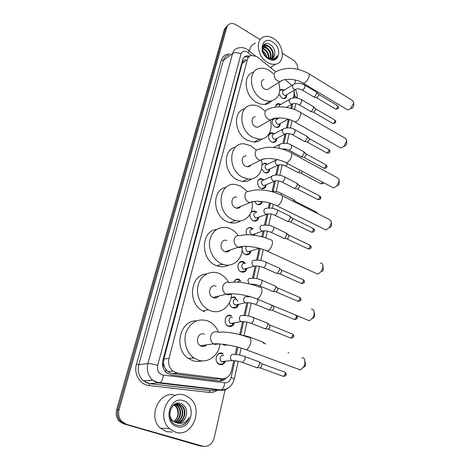 <?xml version="1.0" encoding="UTF-8"?>
<svg xmlns="http://www.w3.org/2000/svg" width="470" height="470" viewBox="0 0 470 470"><rect width="100%" height="100%" fill="white"/><g stroke="black" fill="none" stroke-linecap="round" stroke-linejoin="round"><path stroke-width="0.7" d="M225.388 361.524C224.12 364.168 222.21 365.161 219.655 364.497L218.644 363.991C213.498 360.925 216.911 351.008 222.269 353.299L223.138 353.722L222.169 353.834M227.633 344.933L224.161 345.197L222.586 344.228M234.348 323.007C233.243 325.945 231.322 327.044 228.579 326.298L228.056 326.057C222.545 323.401 225.577 313.067 231.081 315.564L231.463 315.734M230.97 298.121C232.262 296.952 233.719 296.676 235.353 297.281L235.488 297.34M238.66 304.354C237.655 307.433 235.734 308.579 232.897 307.797L232.621 307.674C230.752 306.663 229.689 304.977 229.419 302.615M246.956 268.311C246.186 271.466 244.359 272.694 241.486 272.001L241.275 271.918C235.711 269.798 237.773 259.505 243.284 261.69L245.463 263.2M250.957 250.904C250.31 253.982 248.583 255.245 245.787 254.693L245.34 254.517C243.625 253.671 242.538 252.202 242.074 250.116M246.662 234.771C245.305 229.977 246.674 227.55 250.774 227.486L253.083 228.849M254.875 233.849L254.546 235.282M251.209 211.841L254.417 210.901L256.784 212.187M258.706 217.134C258.277 220.054 256.749 221.37 254.129 221.07L253.224 220.753C250.892 219.402 249.811 217.31 249.975 214.473M262.377 201.554C261.778 203.898 260.374 204.961 258.165 204.738L257.055 204.368L254.335 201.413M266.143 184.71C265.885 187.465 264.545 188.799 262.119 188.717L260.809 188.3C256.226 186.267 256.861 177.918 261.508 178.718L263.981 179.863M261.931 164.665L264.968 163.096L267.489 164.177M269.751 168.977C269.568 171.65 268.311 172.989 265.985 172.995L264.487 172.537L261.508 168.689M276.76 138.403C276.701 140.918 275.608 142.257 273.475 142.416L271.642 141.905C267.536 139.919 267.612 132.517 271.719 132.746L274.31 133.697M277.1 118.546L277.641 118.892M280.161 123.551C280.155 125.995 279.139 127.329 277.1 127.552L275.12 127.017C272.183 124.779 271.384 122.188 272.723 119.251M275.467 107.125C275.561 104.992 276.489 103.794 278.264 103.529L280.907 104.369M279.826 90.099L281.459 89.323L284.127 90.105M286.776 94.676C286.865 96.979 285.977 98.295 284.121 98.624L281.882 98.06L279.021 94.117M275.596 71.74L256.843 56.565L251.532 55.454C249.4 55.953 248.001 57.364 247.338 59.672L168.994 358.381C167.907 363.592 169.224 367.846 172.937 371.136L177.46 373.062L221.799 378.708C226.675 378.879 229.906 376.253 231.493 370.818L233.731 360.925M164.494 367.311L163.431 363.304C163.084 364.879 163.437 366.218 164.494 367.311L167.549 371.611L171.82 373.532L215.771 379.084L218.756 378.896M151.593 380.436L150.623 380.277M235.852 220.618L234.653 220.847M221.922 264.557L222.41 264.205M223.362 264.475L220.918 264.51M193.111 358.246L192.353 357.952M245.628 59.355L243.489 60.771L242.22 63.333L163.866 358.998L163.484 363.11M291.823 85.434L285.202 79.583M293.233 97.954L294.055 94.311L294.044 90.346M235.182 354.509L236.904 346.901M239.682 334.628L242.561 321.897M244.001 315.54L246.838 303.009M248.272 296.676L248.377 296.188M252.449 278.205L255.116 266.408M256.544 260.116L259.129 248.671M261.825 236.774L263.065 231.299M264.475 225.048L266.913 214.273M268.323 208.04L269.475 202.97M272.095 191.372L274.386 181.238M275.79 175.034L278.017 165.205M282.969 143.309L285.061 134.073M286.459 127.899L288.41 119.263M290.883 108.347L291.811 104.228M242.132 247.52L242.473 246.574M233.984 282.106C235.094 279.509 236.909 278.581 239.424 279.327L239.536 279.374M225.201 389.424L214.155 438.011C212.164 444.356 208.41 447.082 202.881 446.2L124.638 423.834L120.373 421.185C117.6 417.959 116.766 414.117 117.864 409.646L225.547 28.429L227.968 25.198L225.547 28.429L117.864 409.646C116.766 414.117 117.6 417.959 120.373 421.185L124.638 423.834L201.471 446.077L123.416 423.776L119.163 421.138C116.401 417.924 115.567 414.094 116.666 409.64L224.308 29.445L226.722 26.22M203.628 446.377L200.073 445.954L123.416 423.776M250.022 56.012L246.738 55.836C244.635 56.353 243.26 57.745 242.596 60.013L162.89 360.408C161.797 365.554 163.078 369.761 166.733 373.027L171.315 374.99L218.991 380.959C221.822 381.235 224.249 380.224 226.276 377.933M244.124 57.258L245.381 56.817L248.753 57.017M282.452 53.333L292.692 59.637C296.088 62.022 297.816 65.236 297.88 69.278M125.872 423.887L121.589 421.226C118.81 417.995 117.97 414.14 119.069 409.652L226.799 27.407C227.345 25.586 228.438 24.381 230.077 23.788C231.957 23.2 233.948 23.529 236.052 24.787L260.174 39.627M295.542 80.088L294.684 83.854M224.231 378.632L219.649 381.011M267.465 62.404C256.937 56.653 254.969 38.487 264.557 36.636C267.395 35.949 270.35 36.543 273.428 38.411C284.045 44.45 285.648 62.821 275.543 64.178C272.953 64.637 270.262 64.043 267.465 62.404M249.394 50.989C250.081 46.865 252.149 44.28 255.615 43.228M263.893 44.621L264.404 44.914M273.446 59.455C275.344 58.956 276.618 57.693 277.282 55.672C275.073 59.003 271.895 59.708 267.753 57.775L271.407 58.392C273.205 57.945 274.31 56.7 274.709 54.643C275.285 50.778 273.945 47.517 270.697 44.861C262.26 38.687 258.911 53.257 267.929 58.251L273.446 59.455M272.547 41.965C283.093 47.993 278.916 65.512 268.376 58.756C257.542 52.64 262.113 34.95 272.547 41.965M271.56 58.356C273.628 54.126 272.653 50.243 268.629 46.706L264.557 45.649L262.595 46.865M271.877 58.262C274.233 54.044 273.329 50.061 269.163 46.324L265.092 45.267C260.539 45.907 261.69 54.82 267.248 57.528L267.753 57.775M270.156 58.474C271.143 54.444 269.921 51.024 266.502 48.216L262.718 47.123M270.532 58.486C271.778 54.373 270.608 50.825 267.031 47.84L262.894 46.812M268.435 58.08C268.482 54.638 267.136 51.847 264.393 49.72L262.348 48.757M268.905 58.245C269.175 54.614 267.841 51.647 264.921 49.344L262.366 48.275M266.073 56.764L262.795 51.565M266.772 57.252C266.249 54.52 264.933 52.382 262.824 50.836L262.56 50.66M261.902 51.201L265.826 55.959M272.735 57.857L274.709 54.643M271.595 66.816L270.802 67.827M263.858 48.739L262.401 47.946M265.897 47.2L263.5 46.089M263.476 46.084L262.936 45.96M267.959 45.649L264.216 44.339M275.021 58.785L277.282 55.672M175.557 432.206L169.435 428.611C155.758 416.667 169.012 388.943 184.745 395.247L189.445 397.796C204.092 408.207 192.594 438.011 175.557 432.206M172.525 432.024L166.374 431.66L160.352 428.141C146.951 416.502 159.976 389.442 175.457 395.487M184.005 424.416C186.596 422.818 188.382 420.427 189.363 417.243C186.349 422.512 182.16 424.404 176.791 422.924C181.696 423.323 184.88 420.762 186.355 415.251C187.266 409.664 185.562 405.804 181.25 403.66C170.022 399.071 164.688 421.749 176.632 425.021C179.129 425.832 181.59 425.632 184.005 424.416M183.388 400.698C197.371 404.417 190.961 431.272 176.961 426.566C162.503 422.859 169.582 395.476 183.388 400.698M176.585 422.882C184.034 422.107 187.042 410.245 181.473 405.763L179.082 404.376C177.278 403.789 175.469 404.006 173.647 405.022M176.855 422.935C184.463 422.424 187.695 410.322 182.019 405.763L179.628 404.37C171.991 401.315 165.822 415.274 173.119 421.108L176.791 422.924M175.522 422.559C182.272 420.844 184.481 409.952 179.299 405.774L176.221 404.206M175.786 422.653C182.718 421.161 185.121 410.022 179.84 405.769L176.491 404.153M174.482 422.066C180.427 419.581 181.955 409.658 177.149 405.78L175.145 404.541M174.74 422.207C180.891 419.898 182.583 409.728 177.684 405.78L175.416 404.441M173.706 421.572C179.011 418.611 180.069 409.435 175.551 405.786L175.016 405.792C176.614 407.284 177.554 409.176 177.842 411.473C178.3 415.791 176.908 419.146 173.659 421.537M175.016 405.792L174.076 405.087M175.551 405.786L174.341 404.929M169.999 417.384L172.572 421.091L173.119 421.108M175.145 404.353L174.764 404.253M177.654 423.041C182.131 422.671 185.033 420.074 186.355 415.251M181.878 425.227C185.491 423.893 187.988 421.232 189.363 417.243M353.652 102.29L353.793 105.821L352.588 107.971L350.614 108.558L353.558 103.3L353.634 101.902L352.195 100.286L309.043 73.878M346.602 109.299L347.788 110.009L350.614 108.558M264.122 79.589C260.192 79.853 260.556 86.991 264.634 89.118L267.213 89.746L269.533 88.295M278.757 82.503C281.371 93.078 278.481 99.305 270.086 101.185C267.483 101.361 264.839 100.692 262.154 99.188C249.012 92.437 247.625 69.466 260.092 68.332C263.088 67.897 266.137 68.585 269.24 70.4L273.299 73.608M271.548 100.974C269.762 103.036 267.477 104.193 264.68 104.44C262.09 104.622 259.464 103.97 256.796 102.484C244.312 96.127 242.262 74.477 253.747 72.157M346.549 140.283L346.725 143.75L345.667 145.765L343.864 146.311L346.443 141.382L346.507 139.725L344.851 138.039L300.518 112.453M339.434 147.257L340.826 148.044L343.864 146.311M255.345 116.819C250.921 116.713 250.921 124.579 255.375 126.759L257.56 127.347L260.427 125.725M270.262 120.179C273.334 129.931 267.971 139.578 259.375 139.161L252.772 137.322C238.419 130.437 238.178 105.121 252.214 105.127C254.881 104.975 257.542 105.638 260.204 107.119L265.127 111.067M261.919 138.944C259.763 141.059 257.102 142.105 253.947 142.087L247.385 140.283C234.248 134.032 232.521 111.096 244.823 108.746M339.087 180.18L339.305 183.57L338.394 185.439L336.749 185.944L338.976 181.373L339.017 179.387L337.119 177.66L291.547 152.997M331.92 187.125L333.536 187.982L336.749 185.944M246.221 155.934C241.257 155.306 240.746 164.042 245.645 166.274L247.338 166.785C248.853 166.885 250.028 166.304 250.857 165.041M261.438 160.27C263.981 170.68 257.137 180.368 247.837 178.917L242.914 177.372C227.122 170.328 228.496 142.228 244.236 143.832L250.721 145.647L256.391 150.218M251.632 178.847C249.03 180.997 245.951 181.872 242.397 181.473L237.509 179.957C223.591 173.829 222.351 149.331 235.611 147.081M331.244 222.11L331.503 225.418L330.733 227.139L329.229 227.621L331.121 223.42L331.121 221.023L328.971 219.29L282.088 195.673M324.03 229.055L325.892 229.971L329.229 227.621M236.716 197.089C231.211 195.767 230 205.525 235.423 207.816L236.51 208.187C238.319 208.504 239.747 207.905 240.775 206.395M252.079 202.494C253.959 213.656 245.381 223.285 235.452 220.53L232.55 219.496C215.054 212.264 218.638 180.897 236.134 184.651L240.763 186.126L247.373 191.566M240.599 220.841C237.473 222.968 233.942 223.579 230.006 222.674L227.122 221.658C212.281 215.654 211.729 189.257 226.141 187.295M322.99 266.232L323.295 269.463L322.649 271.031L321.263 271.513L322.855 267.683L322.79 264.786C322.361 263.511 321.562 262.942 320.387 263.083M315.752 273.217L317.861 274.175L321.263 271.513M226.769 240.464C220.753 238.267 218.632 249.182 224.666 251.538L225.054 251.691C227.145 252.302 228.831 251.738 230.118 249.993M242.097 246.844C243.272 258.899 232.697 268.435 222.257 264.093L221.64 263.846C213.498 260.421 207.999 249.623 209.726 240.387C212.499 230.4 218.526 226.205 227.815 227.803L230.282 228.708C233.408 230.171 236.04 232.444 238.172 235.529M228.714 265.068C225.018 267.078 221.047 267.312 216.811 265.791L216.194 265.544C200.238 259.669 200.672 230.94 216.429 229.536M222.527 264.199L221.881 264.211M226.511 251.203L226.546 251.949M314.289 312.709L314.647 315.881L314.107 317.309L312.339 318.531M307.045 319.794L309.401 320.769L312.809 317.826L314.136 314.342L313.972 310.835C313.443 309.542 312.562 309.007 311.34 309.219M216.141 286.177C209.967 283.287 206.7 294.696 212.975 297.469L213.327 297.627C215.501 298.38 217.328 297.851 218.797 296.053M231.469 293.774C231.628 305.888 220.495 315 210.131 310.605L208.328 309.771C200.061 305.435 195.479 293.562 198.458 284.186C201.33 274.756 210.871 270.003 219.138 273.505L219.249 273.552C223.226 275.297 226.37 278.246 228.679 282.411M204.685 311.78L202.893 310.958C187.042 303.508 190.209 274.427 206.518 273.987M215.748 297.04L215.695 297.939M213.909 297.487L213.885 297.816M305.101 361.7L305.524 364.867L305.065 366.159L303.373 367.511M297.892 369.003L300.459 369.961L303.82 366.764L304.936 363.604L304.625 359.368C303.99 358.093 303.05 357.599 301.799 357.887M204.333 334.176C198.399 331.591 194.545 342.325 200.261 345.72L201.354 346.272C203.398 346.919 205.184 346.431 206.706 344.81M220.019 343.981C218.826 355.549 207.91 363.757 197.982 359.985L193.769 357.788C186.161 352.471 182.883 340.55 186.472 331.421C191.202 321.721 198.252 318.196 207.611 320.851L209.908 321.938C213.862 324.265 216.77 327.755 218.621 332.419M201.941 360.831C198.822 361.736 195.69 361.653 192.536 360.578L188.358 358.41C173.26 348.793 179.84 319.988 196.425 320.881M204.139 345.885L204.039 346.449M202.176 346.155L202.112 346.478M283.398 90.381L281.189 89.835L279.803 90.428M292.734 84.882L283.886 90.252C281.894 91.392 281.971 93.031 284.115 95.181L285.39 95.504L286.536 94.817M316.439 92.008L316.833 93.518L314.577 96.849L313.384 96.726M316.821 92.414L318.443 94.135L318.731 95.228L317.103 97.625L316.287 97.601M283.016 98.53L283.68 98.541L285.737 97.196L286.124 96.092M280.173 104.628L277.982 104.035L275.62 105.867M289.42 99.405L280.631 104.528C279.533 104.704 279.01 105.474 279.068 106.837M313.331 106.49L313.754 108.065L311.481 111.408L310.3 111.249M313.743 106.919L315.37 108.611L315.681 109.751L314.036 112.154L313.226 112.107M276.889 119.139L274.727 118.505L272.189 120.402M279.421 117.9L277.329 119.069C275.115 120.179 275.126 121.871 277.376 124.156L278.504 124.456L279.856 123.722M275.966 127.382L276.677 127.446L279.016 126.095L279.491 124.785M273.558 133.932L271.419 133.245L268.687 135.207M282.599 129.279L273.963 133.885C271.631 134.972 271.613 136.694 273.91 139.05L274.962 139.343L276.413 138.585M306.928 136.282L307.421 137.998L305.112 141.352L303.949 141.135M307.404 136.752L309.043 138.386L309.401 139.625L307.732 142.04L306.939 141.958M272.324 142.21L273.064 142.304L275.555 140.959L276.078 139.531M303.632 151.604L304.161 153.396L301.834 156.757L300.683 156.51M304.137 152.098L305.782 153.702L306.17 155L304.49 157.415L303.702 157.315M266.149 164.024L264.639 163.584L261.931 164.847M275.52 160.317L267.066 164.377C264.463 165.411 264.369 167.185 266.784 169.705L267.642 169.964L279.25 164.712M300.383 170.375L298.497 172.461L297.351 172.184M302.574 171.538L301.188 173.089L300.406 172.972M264.804 172.684L265.597 172.854L268.405 171.562L269.069 169.852M268.405 171.562L269.334 169.171M262.507 179.611L261.173 179.199C259.587 179.088 258.459 179.799 257.789 181.338M271.877 176.291L263.523 180.075C260.785 181.067 260.644 182.865 263.118 185.48L263.87 185.715L275.602 180.756M296.846 183.147L297.445 185.109L295.089 188.476L293.956 188.17M297.422 183.688L299.073 185.233L299.513 186.643L297.816 189.069L297.046 188.934M260.915 188.353L261.737 188.564L264.716 187.319L265.462 185.45M264.716 187.319L265.691 184.91M258.911 201.272L260.022 201.771L260.921 201.401M293.345 199.392L293.944 201.642M256.943 204.315L257.801 204.573L260.944 203.398L261.761 201.483M293.962 199.95L295.618 201.46L296.124 202.74M255.01 211.694L254.047 211.371L251.068 212.223M252.883 220.577L253.776 220.894L257.084 219.801L258.03 217.557M256.244 212.405C253.207 213.298 252.983 215.148 255.562 217.957L256.085 218.139L268.065 213.821M289.779 215.953L290.466 218.092L288.134 221.446L286.964 221.117M290.431 216.535L292.093 218.015L292.593 219.561L290.912 221.975L290.131 221.828M257.084 219.801L258.177 217.34M251.714 228.526L250.393 227.944C248.489 227.592 247.108 228.344 246.245 230.194M252.502 229.055C249.312 229.895 249.035 231.769 251.673 234.689M286.136 232.85L286.87 235.088L284.585 238.425L283.369 238.09M286.829 233.455L288.498 234.906L289.032 236.522L287.382 238.919L286.565 238.778M253.941 235.194L254.211 234.078M253.735 235.17L254.299 234.048M242.567 246.492L242.25 247.132M244.488 254.029L245.469 254.487L249.077 253.636L250.287 251.115M246.879 246.315C245.264 248.26 245.54 250.075 247.702 251.75L250.34 251.097M244.588 263.206L242.867 262.125C240.752 261.561 239.189 262.319 238.172 264.404M240.152 271.237L241.18 271.783L244.923 271.078L246.274 268.511M244.8 263.4C241.686 262.148 240.517 267.959 243.654 269.163L246.298 268.505M278.622 267.694C279.421 267.871 279.697 268.681 279.45 270.138L277.265 273.428L275.949 273.099M279.392 268.329L281.078 269.721L281.677 271.49L280.102 273.857L279.227 273.728M240.851 281.101L238.995 279.75C236.774 279.068 235.118 279.826 234.013 282.024M240.828 281.107C239.635 280.708 238.684 281.06 237.979 282.153M274.744 285.654C275.584 285.83 275.878 286.682 275.626 288.21L273.487 291.482L272.13 291.159M273.158 291.6L258.512 285.396M275.561 286.312L277.247 287.675L277.887 289.52L276.348 291.876L275.443 291.752M237.896 301.229L234.906 297.692C233.437 297.146 232.104 297.369 230.911 298.374M231.211 306.657L232.603 307.545L236.287 307.08L237.955 304.507M236.686 299.143C233.52 297.68 231.957 303.661 235.165 305.018L237.52 304.807L236.287 307.08M271.783 305.171L271.719 306.669L269.627 309.918L268.229 309.601M272.841 305.612L274.016 307.932L272.512 310.271L271.578 310.159M230.993 316.134L230.635 315.969C228.361 315.276 226.628 316.069 225.441 318.355M226.599 324.887L228.285 326.027L231.804 325.651L233.637 323.137M232.403 317.544C229.284 316.14 227.603 321.997 230.717 323.478L233.114 323.384L231.804 325.651M266.743 322.726C267.677 322.89 268 323.824 267.724 325.522L265.691 328.747L264.246 328.442M267.642 323.413L269.351 324.717L270.068 326.738L268.599 329.059L267.636 328.959M222.686 344.234L223.015 344.575M223.873 344.904L226.834 344.804M262.613 341.855L263.746 343.323M263.553 342.554L265.82 344.116M222.633 354.086L221.817 353.687C219.543 353.052 217.78 353.887 216.529 356.195M217.122 362.446L219.367 364.18L222.475 363.98L224.795 361.248M223.573 355.526C220.536 354.239 218.638 359.861 221.546 361.577L222.104 361.847M258.394 361.401C259.416 361.559 259.781 362.576 259.481 364.462L257.548 367.646L256.943 367.846L256.021 367.364M259.375 362.112L261.108 363.369C261.849 363.48 262.113 364.221 261.902 365.578L260.503 367.869L259.499 367.793M224.125 361.647L224.619 361.265M165.558 371.935L165.992 369.902M243.489 60.771L242.532 60.254M247.849 58.098L248.007 56.823M220.53 380.823L221.159 378.75M163.431 363.304L162.485 362.993M242.22 63.333L247.338 59.672M215.771 379.084L221.799 378.708M171.82 373.532L177.46 373.062M163.866 358.998L168.994 358.381M221.423 353.399L221.493 353.093M230.212 315.828L230.329 315.341M234.489 297.551L234.606 297.052M238.707 279.521L238.801 279.133M116.666 409.64L119.069 409.652M224.308 29.445L226.799 27.407M251.597 55.442L247.32 52.053C244.206 50.531 242.091 51.206 240.963 54.074L157.691 365.413C156.898 370.007 158.402 373.18 162.203 374.931L224.684 382.809C227.885 382.915 230.012 381.17 231.064 377.575L234.859 360.743M227.398 388.52C225.23 389.941 222.903 390.517 220.407 390.253L159.183 383.05L156.892 382.545L152.615 380.136C147.985 375.753 146.411 370.237 147.897 363.586L232.574 53.545C233.431 50.66 235.188 48.856 237.838 48.128C240.752 47.188 243.654 47.47 246.556 48.974M217.117 390.376C214.655 392.045 211.993 392.738 209.138 392.444L148.873 385.523C139.984 384.807 133.504 373.726 136.447 364.174L221.317 60.336L223.356 60.466L232.574 53.545C234.888 52.223 237.691 52.399 240.963 54.074M157.691 365.413C153.543 364.103 150.282 363.498 147.897 363.586L138.82 364.62C137.34 371.118 138.873 376.505 143.415 380.782L147.609 383.126L149.871 383.62L160.106 382.715C161.786 381.411 162.867 378.902 163.354 375.189M221.317 60.336C222.715 56.071 225.6 53.98 229.971 54.062M228.59 55.102C225.958 55.836 224.214 57.622 223.356 60.466L138.82 364.62L136.447 364.174M202.881 446.2L201.471 446.077M148.873 385.523L149.654 383.696L143.415 380.782L152.615 380.136L157.55 382.374L221.411 389.947L213.227 390.523M213.644 390.505L209.931 390.705L149.654 383.696L210.161 390.635L209.138 392.444M215.718 389.701L216.382 389.354M236.263 354.521L237.926 347.166M240.711 334.822L243.689 321.609M245.064 315.54L247.966 302.68M252.043 284.614L252.143 284.15M253.489 278.187L256.238 266.014M257.572 260.098L260.174 248.56M262.777 237.039L264.169 230.864L261.925 231.076C260.533 230.259 259.91 229.002 260.057 227.298C260.439 225.764 261.338 225.107 262.748 225.336C266.596 224.748 269.933 225.183 272.764 226.628C273.669 226.587 273.987 227.333 273.728 228.855L273.687 229.031C273.111 230.841 272.259 231.939 271.137 232.327L270.279 231.957M265.491 225.013L268.006 213.868M269.328 207.999L270.403 203.24M273.094 191.325L275.449 180.88M276.783 174.975L279.062 164.87M283.945 143.238L286.083 133.768M287.423 127.822L289.291 119.533M291.758 108.599L292.834 103.841M294.185 97.866L294.714 95.498L294.197 91.28M231.064 377.575C233.079 378.291 234.125 378.885 234.189 379.355C232.321 386.023 228.062 389.554 221.411 389.947C223.203 388.731 224.296 386.352 224.684 382.809M238.225 361.312L234.166 379.449M294.714 95.498L296.946 98.024M248.166 52.646C248.947 50.977 248.994 50.125 248.289 50.09L247.39 49.462M153.884 381.088L154.213 381.129M267.213 89.746L280.196 81.598C283.821 78.085 296.676 78.684 303.403 83.302C305.911 82.532 307.821 80.159 309.113 76.187C309.471 74.289 309.096 73.308 307.991 73.238C296.87 67.516 286.541 66.834 277.012 71.187C275.62 71.405 274.715 72.268 274.298 73.778C273.898 76.698 274.991 79.083 277.582 80.934L280.196 81.598L282.394 80.335M347.788 110.009L302.333 82.673M257.56 127.347L270.62 119.973C274.58 116.595 287.857 117.518 295.031 122.077C297.516 121.278 299.372 118.928 300.606 115.021C301 112.865 300.559 111.772 299.278 111.737C289.878 106.402 275.902 105.274 268.317 109.187C266.631 109.31 265.538 110.262 265.033 112.042C264.604 115.097 265.726 117.535 268.399 119.356L270.62 119.973L273.282 118.675M340.826 148.044L293.779 121.383M247.338 166.785L260.462 160.288C264.886 157.127 278.551 158.39 286.248 162.867C288.686 162.038 290.489 159.706 291.653 155.875C292.087 153.42 291.57 152.204 290.102 152.215C285.801 150.012 281.048 148.514 275.825 147.739C270.121 147.339 267.882 146.434 259.276 149.16C257.237 149.119 255.909 150.153 255.286 152.268C254.834 155.47 255.986 157.967 258.747 159.753L260.462 160.288L263.664 159.019M333.536 187.982L284.796 162.121M236.51 208.187L249.688 202.664C254.687 199.85 268.711 201.46 277.012 205.837C279.392 204.967 281.125 202.658 282.223 198.91C282.699 196.113 282.1 194.756 280.425 194.833C270.973 190.068 256.796 188.511 249.84 191.278C247.414 190.99 245.81 192.101 245.035 194.615C244.547 197.976 245.734 200.525 248.583 202.276L249.688 202.664L253.489 201.53M325.892 229.971L275.35 205.049M225.054 251.691L238.272 247.255C243.918 244.982 258.3 246.909 267.283 251.162C269.58 250.257 271.243 247.972 272.277 244.312C272.8 241.122 272.112 239.6 270.209 239.753C260.797 235.311 246.409 233.478 239.959 235.734C237.115 235.1 235.2 236.269 234.219 239.248C233.708 242.779 234.924 245.393 237.873 247.097L238.272 247.255C239.947 247.79 241.421 247.502 242.69 246.38M317.861 274.175L265.397 250.346M229.378 282.646C226.182 281.689 223.99 282.934 222.809 286.371C222.251 289.873 223.385 292.499 226.211 294.243L226.569 294.408C228.261 295.048 229.807 294.837 231.205 293.774M229.548 282.723C235.405 280.907 250.058 283.081 259.416 287.176C261.555 286.935 262.342 288.633 261.767 292.275C260.791 295.847 259.205 298.103 257.014 299.043L254.91 298.227M217.587 331.985C214.267 331.133 211.988 332.531 210.742 336.185C210.161 339.428 211.077 341.99 213.498 343.858L214.614 344.428L218.955 343.911M218.521 332.443C223.738 330.998 238.701 333.577 248.013 337.301C250.393 336.966 251.274 338.876 250.645 343.018C249.729 346.507 248.225 348.74 246.139 349.715L243.836 348.922M318.684 94.347L337.284 105.509L337.765 106.637C337.319 108.065 336.62 108.893 335.662 109.116L335.245 108.87M338.423 107.718L337.765 106.637M301.675 89.758L302.198 90.058C303.409 89.729 304.36 88.583 305.054 86.621L304.519 84.941C300.823 83.049 297.275 82.802 293.873 84.189L292.428 85.699C292.317 87.156 292.88 88.325 294.126 89.2L295.413 89.535L296.435 89.024M315.629 108.834L334.429 119.868L334.934 121.043C334.499 122.464 333.806 123.287 332.848 123.51L332.407 123.258M335.609 122.106L334.934 121.043M298.45 104.352L299.002 104.669C300.213 104.328 301.153 103.188 301.834 101.244L301.264 99.493C297.957 98.236 296.112 96.879 290.654 98.682L289.103 100.245C288.985 101.726 289.561 102.907 290.818 103.776L292.034 104.099L293.133 103.588M309.342 138.632L328.542 149.389L329.118 150.659L327.073 153.114L326.579 152.838M329.811 151.675L329.118 150.659M291.805 134.397L292.434 134.731C293.627 134.385 294.549 133.251 295.207 131.336L294.555 129.45C291.846 127.723 288.345 127.411 284.045 128.504L282.259 130.172C282.135 131.706 282.723 132.904 284.015 133.762L285.073 134.067L286.33 133.556M306.105 153.96L325.516 164.571L326.121 165.892L324.106 168.342L323.577 168.054M326.832 166.885L326.121 165.892M288.392 149.865L289.056 150.206C290.237 149.854 291.153 148.726 291.794 146.828L291.1 144.86C288.21 143.168 284.726 142.833 280.655 143.855L278.739 145.577L279.585 148.426M277.188 159.506L275.15 161.28C275.021 162.867 275.62 164.083 276.942 164.929L277.811 165.199C279.879 164.294 282.476 164.553 285.607 165.981L284.908 165.634M287.893 163.742L285.607 165.981L298.086 172.572M322.778 182.272L321.081 183.852L320.522 183.559M299.443 185.509L319.283 195.802L319.964 197.236L317.996 199.668L317.409 199.368M320.704 198.175L319.964 197.236M294.731 188.57L282.1 182.072C283.263 181.708 284.15 180.592 284.767 178.723L284.808 178.559C285.043 177.249 284.767 176.591 283.986 176.597C280.29 174.952 276.859 174.576 273.687 175.469C272.512 175.41 271.783 176.015 271.49 177.29C271.355 178.905 271.96 180.133 273.299 180.974L274.063 181.22C276.213 180.357 278.892 180.639 282.1 182.072L281.36 181.714M296.012 201.753L316.075 211.876L316.827 213.168M271.202 191.49C274.768 191.131 277.811 191.619 280.32 192.941C281.113 192.917 281.413 193.564 281.213 194.874M292.51 218.321L312.803 228.261L313.561 229.818L311.651 232.233L311.005 231.916M314.33 230.705L313.561 229.818M287.828 221.535L274.862 215.237C276.002 214.855 276.865 213.75 277.459 211.923L277.5 211.747C277.747 210.302 277.441 209.591 276.583 209.614C273.851 208.134 270.479 207.716 266.461 208.375C265.133 208.21 264.293 208.85 263.946 210.29C263.805 211.964 264.422 213.21 265.797 214.038L266.326 214.22C268.658 213.462 271.507 213.797 274.862 215.237L274.045 214.866M288.938 235.217L309.46 244.976L310.265 246.591L308.385 249L307.703 248.683M311.046 247.449L310.265 246.591M257.002 247.737L258.253 248.565L259.863 248.466M281.571 270.05L302.58 279.409C303.338 279.392 303.632 279.973 303.473 281.172L301.658 283.563L300.912 283.234M304.284 281.965L303.473 281.172M262.513 267.207L263.453 267.589C264.545 267.183 265.362 266.096 265.914 264.322L265.961 264.14C266.237 262.46 265.879 261.649 264.886 261.72C261.185 260.262 257.918 259.804 255.087 260.333C253.512 259.957 252.502 260.639 252.043 262.372C251.885 264.14 252.525 265.421 253.953 266.214L256.144 266.014M277.77 288.01L299.038 297.158C299.825 297.122 300.136 297.733 299.972 298.99L298.192 301.376L297.41 301.041M300.8 299.748L299.972 298.99M250.551 284.209C253.336 284.009 256.315 284.532 259.487 285.778C260.562 285.366 261.367 284.285 261.902 282.529L261.949 282.341C262.237 280.572 261.861 279.732 260.827 279.815C257.119 278.399 253.894 277.923 251.139 278.387C249.482 277.929 248.407 278.622 247.907 280.461L249.065 283.845M251.397 284.432L251.991 284.144M295.418 315.27C296.241 315.223 296.57 315.863 296.394 317.18L294.649 319.553L293.844 319.224M297.246 317.902L296.394 317.18M247.014 296.793C245.317 296.317 244.206 297.034 243.683 298.938C243.513 300.688 244.118 301.969 245.499 302.786L247.743 302.668M257.942 299.431L257.807 301.129C257.284 302.862 256.491 303.937 255.433 304.354L254.423 303.978M269.921 325.064L291.723 333.759C292.581 333.706 292.922 334.37 292.745 335.75L291.036 338.118L290.202 337.789M293.615 336.438L292.745 335.75M242.749 315.57C241.028 315.117 239.9 315.863 239.371 317.808C239.189 319.512 239.753 320.787 241.063 321.627L243.395 321.592M242.984 315.676C245.575 315.323 248.73 315.822 252.437 317.174C253.565 317.062 253.976 317.978 253.671 319.929L253.624 320.129C253.107 321.844 252.331 322.913 251.297 323.337L250.246 322.961M288.034 352.618L288.768 352.899M240.346 334.805L248.107 336.461L249.411 337.325M261.725 363.721L284.103 371.917C285.032 371.84 285.402 372.563 285.214 374.085L283.575 376.435L282.682 376.112M286.118 374.69L285.214 374.085M233.948 354.356C232.174 353.951 231.011 354.768 230.459 356.801C230.265 358.41 230.752 359.656 231.922 360.537L234.401 360.69M234.459 354.615C236.892 354.356 239.964 354.879 243.683 356.172C244.905 356.025 245.352 357.024 245.023 359.18L242.749 362.558L241.627 362.194M248.583 57.211L248.142 56.852M167.549 371.611L172.937 371.136M281.459 89.323L279.809 90.334M278.264 103.529L276.101 104.798M119.163 421.138L121.589 421.226M245.381 56.817L246.738 55.836M239.635 355.009L241.18 348.088M244.047 335.28L246.997 322.097M248.366 315.975L251.244 303.121M255.169 285.572L255.398 284.544M256.738 278.575L259.469 266.361M260.791 260.462L263.235 249.535M265.814 238.002L267.354 231.123M268.646 225.336L271.178 214.038M272.459 208.298L273.37 204.238M276.196 191.607L278.593 180.897M279.856 175.245L282.188 164.817M285.466 150.165L285.713 149.049M286.964 143.473L289.173 133.592M290.419 128.04L292.087 120.584M294.555 109.551L295.894 103.553M297.099 98.054C297.492 95.134 296.911 92.308 295.342 89.576M255.322 55.824L248.777 50.484M154.389 381.405L154.9 381.47M149.648 380.847L148.238 380.447M265.092 45.267L264.557 45.649M275.543 64.178L270.479 67.557M169.435 428.611L160.352 428.141M182.019 405.763L181.473 405.763M179.84 405.769L179.299 405.774M177.684 405.78L177.149 405.78M270.086 101.185L264.68 104.44M259.375 139.161L253.947 142.087M247.837 178.917L242.397 181.473M235.452 220.53L230.006 222.674M222.257 264.093L216.811 265.791M314.107 317.309L312.809 317.826M212.975 297.469L226.211 294.243C232.497 292.716 247.291 294.943 257.014 299.043L309.401 320.769M208.328 309.771L202.893 310.958M305.065 366.159L303.82 366.764M200.261 345.72L213.498 343.858C220.348 343.276 235.64 345.808 246.139 349.715L300.459 369.961M193.769 357.788L188.358 358.41M337.677 105.732L338.447 107.624C338.882 108.364 337.948 108.864 335.662 109.116L316.633 97.766M281.189 89.835L279.779 90.698M285.39 95.504L295.413 89.535C297.146 88.513 299.408 88.689 302.198 90.058L313.937 97.049M316.809 97.748L314.177 97.02M286.577 94.793L285.737 97.196M305.048 85.252L316.228 91.973M334.846 120.097C335.674 121.19 335.933 121.824 335.627 122.006C336.073 122.729 335.145 123.228 332.848 123.51L313.602 112.283M277.982 104.035L275.955 105.227M286.348 107.348L292.034 104.099C293.826 103.094 296.147 103.283 299.002 104.669L310.882 111.59M313.784 112.26L311.128 111.549M301.822 99.822L313.114 106.461M274.727 118.505L272.529 119.738M279.879 123.71L279.016 126.095M278.504 124.456L288.145 119.186M329.012 149.63C329.87 150.706 330.146 151.358 329.834 151.587C329.934 152.597 329.018 153.108 327.073 153.114L307.362 142.146M271.419 133.245L269.046 134.52M274.962 139.343L285.073 134.067C286.988 133.104 289.444 133.321 292.434 134.731L304.601 141.499M307.556 142.11L304.871 141.446M276.43 138.574L275.555 140.959M295.189 129.802L306.693 136.259M326.015 164.817C326.891 165.887 327.167 166.545 326.85 166.797C326.967 167.79 326.051 168.301 324.106 168.342L304.155 157.509M273.528 147.468L279.098 144.648M282.247 149.108C284.491 148.661 286.759 149.025 289.056 150.206L301.376 156.886M304.354 157.468L301.652 156.833M291.77 145.224L303.391 151.581M301.094 173.125L298.368 172.513M323.671 182.748C323.619 183.494 322.755 183.864 321.081 183.852L300.888 173.172M319.841 196.066C320.746 197.112 321.039 197.788 320.716 198.099C320.875 199.033 319.964 199.556 317.996 199.668L297.551 189.14M297.763 189.087L295.025 188.505M284.738 176.984L296.582 183.136M316.663 212.146L317.573 213.545M261.731 201.477L260.944 203.398M281.113 193.34L293.074 199.386M313.42 228.538C314.365 229.583 314.677 230.282 314.348 230.629C314.512 231.528 313.613 232.062 311.651 232.233L290.689 222.04M277.412 210.02L289.497 215.953M290.912 221.975L288.134 221.446M310.112 245.252C311.075 246.286 311.393 246.997 311.064 247.379C311.234 248.266 310.347 248.806 308.385 249L287.152 238.989M252.073 234.83L262.33 231.222C264.763 230.523 267.694 230.893 271.137 232.327L284.274 238.513M273.634 227.045L285.848 232.856M287.382 238.919L284.585 238.425M250.128 251.338L249.077 253.636M247.972 251.855L259.317 248.319M303.297 279.697C304.307 280.731 304.642 281.465 304.302 281.9C304.501 282.734 303.62 283.287 301.658 283.563L279.867 273.94M243.789 269.222L254.088 266.267C256.72 265.726 259.839 266.167 263.453 267.589L276.942 273.54M246.027 268.793L244.923 271.078M265.844 262.142L278.322 267.712M280.102 273.857L277.265 273.428M299.778 297.445C300.812 298.474 301.158 299.22 300.812 299.69C301.029 300.5 300.154 301.059 298.192 301.376L276.107 291.958M261.819 280.243L274.439 285.678M276.348 291.876L273.487 291.482M296.194 315.558C297.252 316.586 297.604 317.35 297.257 317.849C297.469 318.648 296.605 319.218 294.649 319.553L272.271 310.359M235.165 305.018L245.499 302.786C248.325 302.445 251.638 302.968 255.433 304.354L269.298 310.041M250.351 296.735L247.108 296.834M272.512 310.271L269.627 309.918M292.528 334.047C293.615 335.087 293.979 335.868 293.621 336.391C293.862 337.154 292.998 337.73 291.036 338.118L268.352 329.159M230.717 323.478L241.063 321.627C243.989 321.398 247.402 321.968 251.297 323.337L265.356 328.882M253.512 317.603L266.425 322.761M268.599 329.059L265.691 328.747M249.223 336.89L262.295 341.902M284.961 372.199C286.107 373.245 286.5 374.061 286.124 374.655C286.383 375.377 285.531 375.971 283.575 376.435L260.257 367.975M221.546 361.577L231.922 360.537C236.063 360.748 239.671 361.418 242.749 362.558L257.208 367.793M223.973 361.736L222.475 363.98M244.835 356.595L258.071 361.454M260.503 367.869L257.548 367.646"/></g></svg>
